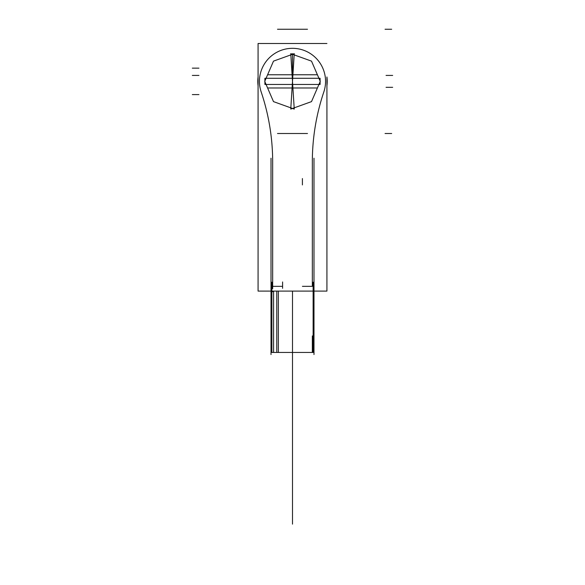 <?xml version="1.0" encoding="UTF-8"?>
<svg xmlns="http://www.w3.org/2000/svg" width="585" height="585" viewBox="0 0 585 585"><rect width="100%" height="100%" fill="white"/><g stroke="black" fill="none" stroke-linecap="round" stroke-linejoin="round"><path stroke-width="0.88" d="M326.927 291.096L326.927 85.776A34.712 34.712 0 0 0 326.927 76.979L326.927 291.096L258.073 291.096L258.073 43.495L326.927 43.495L258.073 43.495M312.332 162.008A219.39 219.39 0 0 1 323.827 91.933A219.39 219.39 0 0 0 312.332 162.008A219.39 219.39 0 0 1 323.827 91.933A219.39 219.39 0 0 0 312.332 162.008L312.332 286.336L312.332 162.008L312.332 286.336L302.416 286.336L312.332 286.336L302.416 286.336L312.332 286.336L312.332 162.008A219.39 219.39 0 0 1 323.827 91.933A33.06 33.06 0 0 0 292.5 48.321A33.06 33.06 0 0 0 261.173 91.933A219.39 219.39 0 0 1 272.668 162.008L272.668 286.336L282.584 286.336L272.668 286.336L282.584 286.336L272.668 286.336L272.668 162.008A219.39 219.39 0 0 0 261.173 91.933A219.39 219.39 0 0 1 272.668 162.008A219.39 219.39 0 0 0 261.173 91.933A219.39 219.39 0 0 1 272.668 162.008M282.592 281.963L282.592 288.317M302.408 184.918L302.408 178.557M271.871 352.448L271.871 282.182L271.871 352.448L313.129 352.448L313.129 282.182L313.129 352.448L271.871 352.448M278.358 291.096L278.358 352.448L276.771 352.448L276.771 291.096M276.771 286.336L278.358 286.336M271.996 286.336L273.59 286.336M273.59 291.096L273.59 352.448L271.996 352.448M272.668 291.096L272.668 291.71M312.332 352.448L312.332 335.922M313.984 158.228L313.984 354.568M312.332 166.008L312.332 159.646M258.073 76.979A34.712 34.712 0 0 0 258.073 85.776L258.073 76.979L257.831 83.099M323.827 91.933A33.06 33.06 0 0 0 292.5 48.321A33.06 33.06 0 0 0 261.173 91.933A33.06 33.06 0 0 1 292.5 48.321A33.06 33.06 0 0 1 323.827 91.933A33.06 33.06 0 0 0 292.5 48.321A33.06 33.06 0 0 0 261.173 91.933A33.06 33.06 0 0 1 292.5 48.321A33.06 33.06 0 0 1 323.827 91.933M271.016 158.228L271.016 354.568M272.668 282.336L272.668 288.69M320.097 78.288L264.903 78.288L320.097 78.288L320.097 84.459L292.5 84.459L292.5 81.373L290.76 109.088L311.505 101.622L320.266 81.373L311.512 61.132L290.76 53.659L292.5 81.373L294.24 53.659L273.495 61.132L264.734 81.373L273.488 101.615L294.24 109.088L292.5 81.373L292.5 84.459L320.097 84.459M264.903 84.459L292.5 84.459L264.903 84.459L264.903 78.288M317.107 87.984L267.893 87.984M317.107 74.763L267.893 74.763M292.5 491.29L292.5 385.508C292.5 372.711 292.5 372.711 292.5 385.508L292.5 491.29L292.5 385.508C292.5 372.711 292.5 372.711 292.5 385.508L292.5 392.118C292.5 404.908 292.5 404.908 292.5 392.118L292.5 291.096L292.5 392.118C292.5 404.908 292.5 404.908 292.5 392.118L292.5 491.29M292.5 296.887L292.5 366.963L292.5 296.887M292.5 291.096L292.5 524.138L292.5 291.096M292.5 521.315L292.5 461.265L292.5 521.315M292.5 479.627L292.5 475.751C292.5 456.563 292.5 456.563 292.5 475.751L292.5 510.296L292.5 475.751C292.5 456.563 292.5 456.563 292.5 475.751L292.5 479.627M292.5 398.729L292.5 299.557L292.5 398.729M316.624 78.288L292.5 78.288L320.046 78.288L292.5 78.288L292.5 84.459L264.954 84.459L320.046 84.459L292.5 84.459L292.5 78.288L268.376 78.288M392.667 87.326L386.056 87.326M392.667 75.428L386.056 75.428M192.333 75.428L198.944 75.428M268.376 84.459L292.5 84.459L292.5 53.659L292.5 78.288M292.5 84.459L316.624 84.459M192.333 94.602L198.944 94.602M292.5 406.18L292.5 364.828L292.5 406.18M391.672 133.504L385.062 133.504M307.498 133.504L277.502 133.504M192.333 68.153L198.944 68.153M391.672 29.25L385.062 29.25M307.498 29.25L277.502 29.25M313.129 352.243L313.984 350.795L313.129 352.243M326.927 85.776L326.927 76.979L326.927 85.776M271.871 352.243L271.016 350.795"/></g></svg>
